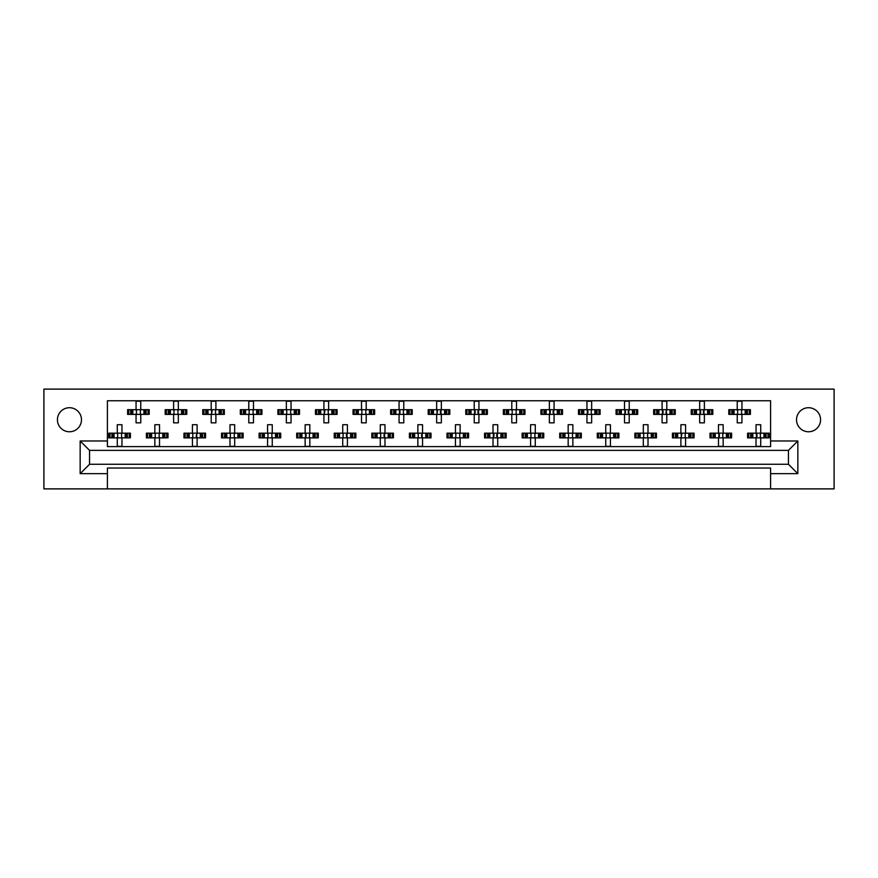 <?xml version="1.0" encoding="UTF-8"?>
<svg xmlns="http://www.w3.org/2000/svg" width="878" height="878" viewBox="0 0 878 878"><rect width="100%" height="100%" fill="white"/><g stroke="black" fill="none" stroke-linecap="round" stroke-linejoin="round"><path stroke-width="1.32" d="M808.55 431.767A12.029 12.029 0 0 1 796.522 419.739A12.029 12.029 0 0 1 808.55 407.721A12.029 12.029 0 0 1 820.568 419.739A12.029 12.029 0 0 1 808.55 431.767M69.45 431.767A12.029 12.029 0 0 1 57.432 419.739A12.029 12.029 0 0 1 69.45 407.721A12.029 12.029 0 0 1 81.478 419.739A12.029 12.029 0 0 1 69.45 431.767M770.599 488.881L834.1 488.881L834.1 389.119L43.9 389.119L43.9 488.881L770.599 488.881L770.599 468.029L107.401 468.029L107.401 473.659L80.161 473.659L80.161 440.975L107.401 440.975L107.401 400.763L770.599 400.763L770.599 440.975L797.839 440.975L797.839 473.659L770.599 473.659M107.401 488.881L107.401 473.659M128.792 414.383L128.792 409.697L127.595 409.697L127.595 414.383L130.668 414.383L127.595 414.383L127.595 409.697L132.841 409.697L132.841 414.383L131.513 414.383L131.513 409.697L136.057 409.697L136.057 401.235L140.754 401.235L140.754 409.697L145.287 409.697L145.287 414.383L143.959 414.383L143.959 409.697L149.205 409.697L149.205 414.383L149.205 409.697L148.009 409.697L148.009 414.383L146.143 414.383L148.009 414.383M128.792 409.697L130.668 409.697L130.668 414.383L136.057 414.383L136.057 422.845L140.754 422.845L140.754 414.383L146.143 414.383L146.143 409.697L148.009 409.697M166.359 414.383L166.359 409.697L165.174 409.697L165.174 414.383L168.236 414.383L165.174 414.383L165.174 409.697L170.42 409.697L170.42 414.383L169.092 414.383L169.092 409.697L173.624 409.697L173.624 401.235L178.322 401.235L178.322 409.697L182.854 409.697L182.854 414.383L181.526 414.383L181.526 409.697L186.784 409.697L186.784 414.383L186.784 409.697L185.587 409.697L185.587 414.383L183.711 414.383L185.587 414.383M166.359 409.697L168.236 409.697L168.236 414.383L173.624 414.383L173.624 422.845L178.322 422.845L178.322 414.383L183.711 414.383L183.711 409.697L185.587 409.697M203.937 414.383L203.937 409.697L202.752 409.697L202.752 414.383L202.752 409.697L205.814 409.697L205.814 414.383L202.752 414.383L211.203 414.383L211.203 422.845L215.9 422.845L215.9 414.383L220.433 414.383L219.105 414.383L219.105 409.697L220.433 409.697L220.433 414.383L224.351 414.383L224.351 409.697L224.351 414.383L221.289 414.383L221.289 409.697L224.351 409.697L223.166 409.697L223.166 414.383M203.937 409.697L207.998 409.697L207.998 414.383L206.67 414.383L206.67 409.697L211.203 409.697L211.203 401.235L215.9 401.235L215.9 409.697L223.166 409.697M241.516 414.383L241.516 409.697L240.32 409.697L240.32 414.383L240.32 409.697L243.393 409.697L243.393 414.383L240.32 414.383L248.781 414.383L248.781 422.845L253.479 422.845L253.479 414.383L258.011 414.383L256.683 414.383L256.683 409.697L258.011 409.697L258.011 414.383L261.929 414.383L261.929 409.697L261.929 414.383L258.867 414.383L258.867 409.697L261.929 409.697L260.733 409.697L260.733 414.383M241.516 409.697L245.566 409.697L245.566 414.383L244.238 414.383L244.238 409.697L248.781 409.697L248.781 401.235L253.479 401.235L253.479 409.697L260.733 409.697M279.094 414.383L279.094 409.697L277.898 409.697L277.898 414.383L277.898 409.697L280.96 409.697L280.96 414.383L277.898 414.383L286.349 414.383L286.349 422.845L291.046 422.845L291.046 414.383L295.59 414.383L294.251 414.383L294.251 409.697L295.59 409.697L295.59 414.383L299.508 414.383L299.508 409.697L299.508 414.383L296.435 414.383L296.435 409.697L299.508 409.697L298.311 409.697L298.311 414.383M279.094 409.697L283.144 409.697L283.144 414.383L281.816 414.383L281.816 409.697L286.349 409.697L286.349 401.235L291.046 401.235L291.046 409.697L298.311 409.697M316.662 414.383L316.662 409.697L315.476 409.697L315.476 414.383L315.476 409.697L318.538 409.697L318.538 414.383L315.476 414.383L323.927 414.383L323.927 422.845L328.624 422.845L328.624 414.383L333.157 414.383L331.829 414.383L331.829 409.697L333.157 409.697L333.157 414.383L337.075 414.383L337.075 409.697L337.075 414.383L334.013 414.383L334.013 409.697L337.075 409.697L335.89 409.697L335.89 414.383M316.662 409.697L320.722 409.697L320.722 414.383L319.394 414.383L319.394 409.697L323.927 409.697L323.927 401.235L328.624 401.235L328.624 409.697L335.89 409.697M354.24 414.383L354.24 409.697L353.044 409.697L353.044 414.383L353.044 409.697L356.117 409.697L356.117 414.383L353.044 414.383L361.506 414.383L361.506 422.845L366.203 422.845L366.203 414.383L370.736 414.383L369.408 414.383L369.408 409.697L370.736 409.697L370.736 414.383L374.654 414.383L374.654 409.697L374.654 414.383L371.592 414.383L371.592 409.697L374.654 409.697L373.457 409.697L373.457 414.383M354.24 409.697L358.29 409.697L358.29 414.383L356.962 414.383L356.962 409.697L361.506 409.697L361.506 401.235L366.203 401.235L366.203 409.697L373.457 409.697M391.818 414.383L391.818 409.697L390.622 409.697L390.622 414.383L390.622 409.697L393.684 409.697L393.684 414.383L390.622 414.383L399.073 414.383L399.073 422.845L403.77 422.845L403.77 414.383L408.314 414.383L406.986 414.383L406.986 409.697L408.314 409.697L408.314 414.383L412.232 414.383L412.232 409.697L412.232 414.383L409.159 414.383L409.159 409.697L412.232 409.697L411.036 409.697L411.036 414.383M391.818 409.697L395.868 409.697L395.868 414.383L394.54 414.383L394.54 409.697L399.073 409.697L399.073 401.235L403.77 401.235L403.77 409.697L411.036 409.697M429.386 414.383L429.386 409.697L428.201 409.697L428.201 414.383L428.201 409.697L431.263 409.697L431.263 414.383L428.201 414.383L436.651 414.383L436.651 422.845L441.349 422.845L441.349 414.383L445.881 414.383L444.553 414.383L444.553 409.697L445.881 409.697L445.881 414.383L449.799 414.383L449.799 409.697L449.799 414.383L446.737 414.383L446.737 409.697L449.799 409.697L448.614 409.697L448.614 414.383M429.386 409.697L433.447 409.697L433.447 414.383L432.119 414.383L432.119 409.697L436.651 409.697L436.651 401.235L441.349 401.235L441.349 409.697L448.614 409.697M466.964 414.383L466.964 409.697L465.768 409.697L465.768 414.383L465.768 409.697L468.841 409.697L468.841 414.383L465.768 414.383L474.23 414.383L474.23 422.845L478.927 422.845L478.927 414.383L483.46 414.383L482.132 414.383L482.132 409.697L483.46 409.697L483.46 414.383L487.378 414.383L487.378 409.697L487.378 414.383L484.316 414.383L484.316 409.697L487.378 409.697L486.182 409.697L486.182 414.383M466.964 409.697L471.014 409.697L471.014 414.383L469.686 414.383L469.686 409.697L474.23 409.697L474.23 401.235L478.927 401.235L478.927 409.697L486.182 409.697M504.543 414.383L504.543 409.697L503.346 409.697L503.346 414.383L503.346 409.697L506.408 409.697L506.408 414.383L503.346 414.383L511.797 414.383L511.797 422.845L516.494 422.845L516.494 414.383L521.038 414.383L519.71 414.383L519.71 409.697L521.038 409.697L521.038 414.383L524.956 414.383L524.956 409.697L524.956 414.383L521.883 414.383L521.883 409.697L524.956 409.697L523.76 409.697L523.76 414.383M504.543 409.697L508.592 409.697L508.592 414.383L507.264 414.383L507.264 409.697L511.797 409.697L511.797 401.235L516.494 401.235L516.494 409.697L523.76 409.697M542.11 414.383L542.11 409.697L540.925 409.697L540.925 414.383L540.925 409.697L543.987 409.697L543.987 414.383L540.925 414.383L549.376 414.383L549.376 422.845L554.073 422.845L554.073 414.383L558.606 414.383L557.278 414.383L557.278 409.697L558.606 409.697L558.606 414.383L562.524 414.383L562.524 409.697L562.524 414.383L559.462 414.383L559.462 409.697L562.524 409.697L561.338 409.697L561.338 414.383M542.11 409.697L546.171 409.697L546.171 414.383L544.843 414.383L544.843 409.697L549.376 409.697L549.376 401.235L554.073 401.235L554.073 409.697L561.338 409.697M579.689 414.383L579.689 409.697L578.492 409.697L578.492 414.383L578.492 409.697L581.565 409.697L581.565 414.383L578.492 414.383L586.954 414.383L586.954 422.845L591.651 422.845L591.651 414.383L596.184 414.383L594.856 414.383L594.856 409.697L596.184 409.697L596.184 414.383L600.102 414.383L600.102 409.697L600.102 414.383L597.04 414.383L597.04 409.697L600.102 409.697L598.906 409.697L598.906 414.383M579.689 409.697L583.749 409.697L583.749 414.383L582.41 414.383L582.41 409.697L586.954 409.697L586.954 401.235L591.651 401.235L591.651 409.697L598.906 409.697M617.267 414.383L617.267 409.697L616.071 409.697L616.071 414.383L616.071 409.697L619.133 409.697L619.133 414.383L616.071 414.383L624.521 414.383L624.521 422.845L629.219 422.845L629.219 414.383L633.762 414.383L632.434 414.383L632.434 409.697L633.762 409.697L633.762 414.383L637.68 414.383L637.68 409.697L637.68 414.383L634.607 414.383L634.607 409.697L637.68 409.697L636.484 409.697L636.484 414.383M617.267 409.697L621.317 409.697L621.317 414.383L619.989 414.383L619.989 409.697L624.521 409.697L624.521 401.235L629.219 401.235L629.219 409.697L636.484 409.697M654.834 414.383L654.834 409.697L653.649 409.697L653.649 414.383L653.649 409.697L656.711 409.697L656.711 414.383L653.649 414.383L662.1 414.383L662.1 422.845L666.797 422.845L666.797 414.383L671.33 414.383L670.002 414.383L670.002 409.697L671.33 409.697L671.33 414.383L675.248 414.383L675.248 409.697L675.248 414.383L672.186 414.383L672.186 409.697L675.248 409.697L674.063 409.697L674.063 414.383M654.834 409.697L658.895 409.697L658.895 414.383L657.567 414.383L657.567 409.697L662.1 409.697L662.1 401.235L666.797 401.235L666.797 409.697L674.063 409.697M692.413 414.383L692.413 409.697L691.216 409.697L691.216 414.383L691.216 409.697L694.289 409.697L694.289 414.383L691.216 414.383L699.678 414.383L699.678 422.845L704.375 422.845L704.375 414.383L708.908 414.383L707.58 414.383L707.58 409.697L708.908 409.697L708.908 414.383L712.826 414.383L712.826 409.697L712.826 414.383L709.764 414.383L709.764 409.697L712.826 409.697L711.641 409.697L711.641 414.383M692.413 409.697L696.473 409.697L696.473 414.383L695.146 414.383L695.146 409.697L699.678 409.697L699.678 401.235L704.375 401.235L704.375 409.697L711.641 409.697M729.991 414.383L729.991 409.697L728.795 409.697L728.795 414.383L728.795 409.697L731.857 409.697L731.857 414.383L728.795 414.383L737.246 414.383L737.246 422.845L741.943 422.845L741.943 414.383L746.487 414.383L745.159 414.383L745.159 409.697L746.487 409.697L746.487 414.383L750.405 414.383L750.405 409.697L750.405 414.383L747.332 414.383L747.332 409.697L750.405 409.697L749.208 409.697L749.208 414.383M729.991 409.697L734.041 409.697L734.041 414.383L732.713 414.383L732.713 409.697L737.246 409.697L737.246 401.235L741.943 401.235L741.943 409.697L749.208 409.697M110.002 437.87L110.002 433.172L108.806 433.172L108.806 437.87L111.879 437.87L108.806 437.87L108.806 433.172L114.063 433.172L114.063 437.87L112.724 437.87L112.724 433.172L117.268 433.172L117.268 424.722L121.965 424.722L121.965 433.172L126.498 433.172L126.498 437.87L125.17 437.87L125.17 433.172L130.416 433.172L130.416 437.87L130.416 433.172L129.22 433.172L129.22 437.87L127.354 437.87L129.22 437.87M110.002 433.172L111.879 433.172L111.879 437.87L117.268 437.87L117.268 446.331L121.965 446.331L121.965 437.87L127.354 437.87L127.354 433.172L129.22 433.172M147.581 437.87L147.581 433.172L146.385 433.172L146.385 437.87L149.447 437.87L146.385 437.87L146.385 433.172L151.631 433.172L151.631 437.87L150.303 437.87L150.303 433.172L154.835 433.172L154.835 424.722L159.533 424.722L159.533 433.172L164.076 433.172L164.076 437.87L162.748 437.87L162.748 433.172L167.994 433.172L167.994 437.87L167.994 433.172L166.798 433.172L166.798 437.87L164.921 437.87L166.798 437.87M147.581 433.172L149.447 433.172L149.447 437.87L154.835 437.87L154.835 446.331L159.533 446.331L159.533 437.87L164.921 437.87L164.921 433.172L166.798 433.172M185.148 437.87L185.148 433.172L183.963 433.172L183.963 437.87L183.963 433.172L187.025 433.172L187.025 437.87L183.963 437.87L192.414 437.87L192.414 446.331L197.111 446.331L197.111 437.87L201.644 437.87L200.316 437.87L200.316 433.172L201.644 433.172L201.644 437.87L205.562 437.87L205.562 433.172L205.562 437.87L202.5 437.87L202.5 433.172L205.562 433.172L204.376 433.172L204.376 437.87M185.148 433.172L189.209 433.172L189.209 437.87L187.881 437.87L187.881 433.172L192.414 433.172L192.414 424.722L197.111 424.722L197.111 433.172L204.376 433.172M222.727 437.87L222.727 433.172L221.53 433.172L221.53 437.87L221.53 433.172L224.603 433.172L224.603 437.87L221.53 437.87L229.992 437.87L229.992 446.331L234.689 446.331L234.689 437.87L239.222 437.87L237.894 437.87L237.894 433.172L239.222 433.172L239.222 437.87L243.14 437.87L243.14 433.172L243.14 437.87L240.078 437.87L240.078 433.172L243.14 433.172L241.944 433.172L241.944 437.87M222.727 433.172L226.787 433.172L226.787 437.87L225.459 437.87L225.459 433.172L229.992 433.172L229.992 424.722L234.689 424.722L234.689 433.172L241.944 433.172M260.305 437.87L260.305 433.172L259.109 433.172L259.109 437.87L259.109 433.172L262.171 433.172L262.171 437.87L259.109 437.87L267.56 437.87L267.56 446.331L272.257 446.331L272.257 437.87L276.8 437.87L275.472 437.87L275.472 433.172L276.8 433.172L276.8 437.87L280.719 437.87L280.719 433.172L280.719 437.87L277.646 437.87L277.646 433.172L280.719 433.172L279.522 433.172L279.522 437.87M260.305 433.172L264.355 433.172L264.355 437.87L263.027 437.87L263.027 433.172L267.56 433.172L267.56 424.722L272.257 424.722L272.257 433.172L279.522 433.172M297.872 437.87L297.872 433.172L296.687 433.172L296.687 437.87L296.687 433.172L299.749 433.172L299.749 437.87L296.687 437.87L305.138 437.87L305.138 446.331L309.835 446.331L309.835 437.87L314.368 437.87L313.04 437.87L313.04 433.172L314.368 433.172L314.368 437.87L318.286 437.87L318.286 433.172L318.286 437.87L315.224 437.87L315.224 433.172L318.286 433.172L317.101 433.172L317.101 437.87M297.872 433.172L301.933 433.172L301.933 437.87L300.605 437.87L300.605 433.172L305.138 433.172L305.138 424.722L309.835 424.722L309.835 433.172L317.101 433.172M335.451 437.87L335.451 433.172L334.255 433.172L334.255 437.87L334.255 433.172L337.328 433.172L337.328 437.87L334.255 437.87L342.716 437.87L342.716 446.331L347.414 446.331L347.414 437.87L351.946 437.87L350.618 437.87L350.618 433.172L351.946 433.172L351.946 437.87L355.864 437.87L355.864 433.172L355.864 437.87L352.802 437.87L352.802 433.172L355.864 433.172L354.679 433.172L354.679 437.87M335.451 433.172L339.512 433.172L339.512 437.87L338.184 437.87L338.184 433.172L342.716 433.172L342.716 424.722L347.414 424.722L347.414 433.172L354.679 433.172M373.029 437.87L373.029 433.172L371.833 433.172L371.833 437.87L371.833 433.172L374.906 433.172L374.906 437.87L371.833 437.87L380.284 437.87L380.284 446.331L384.981 446.331L384.981 437.87L389.525 437.87L388.197 437.87L388.197 433.172L389.525 433.172L389.525 437.87L393.443 437.87L393.443 433.172L393.443 437.87L390.37 437.87L390.37 433.172L393.443 433.172L392.246 433.172L392.246 437.87M373.029 433.172L377.079 433.172L377.079 437.87L375.751 437.87L375.751 433.172L380.284 433.172L380.284 424.722L384.981 424.722L384.981 433.172L392.246 433.172M410.597 437.87L410.597 433.172L409.411 433.172L409.411 437.87L409.411 433.172L412.473 433.172L412.473 437.87L409.411 437.87L417.862 437.87L417.862 446.331L422.559 446.331L422.559 437.87L427.092 437.87L425.764 437.87L425.764 433.172L427.092 433.172L427.092 437.87L431.01 437.87L431.01 433.172L431.01 437.87L427.948 437.87L427.948 433.172L431.01 433.172L429.825 433.172L429.825 437.87M410.597 433.172L414.657 433.172L414.657 437.87L413.329 437.87L413.329 433.172L417.862 433.172L417.862 424.722L422.559 424.722L422.559 433.172L429.825 433.172M448.175 437.87L448.175 433.172L446.99 433.172L446.99 437.87L446.99 433.172L450.052 433.172L450.052 437.87L446.99 437.87L455.441 437.87L455.441 446.331L460.138 446.331L460.138 437.87L464.671 437.87L463.343 437.87L463.343 433.172L464.671 433.172L464.671 437.87L468.589 437.87L468.589 433.172L468.589 437.87L465.527 437.87L465.527 433.172L468.589 433.172L467.403 433.172L467.403 437.87M448.175 433.172L452.236 433.172L452.236 437.87L450.908 437.87L450.908 433.172L455.441 433.172L455.441 424.722L460.138 424.722L460.138 433.172L467.403 433.172M485.753 437.87L485.753 433.172L484.557 433.172L484.557 437.87L484.557 433.172L487.63 433.172L487.63 437.87L484.557 437.87L493.019 437.87L493.019 446.331L497.716 446.331L497.716 437.87L502.249 437.87L500.921 437.87L500.921 433.172L502.249 433.172L502.249 437.87L506.167 437.87L506.167 433.172L506.167 437.87L503.094 437.87L503.094 433.172L506.167 433.172L504.971 433.172L504.971 437.87M485.753 433.172L489.803 433.172L489.803 437.87L488.475 437.87L488.475 433.172L493.019 433.172L493.019 424.722L497.716 424.722L497.716 433.172L504.971 433.172M523.321 437.87L523.321 433.172L522.136 433.172L522.136 437.87L522.136 433.172L525.198 433.172L525.198 437.87L522.136 437.87L530.586 437.87L530.586 446.331L535.284 446.331L535.284 437.87L539.816 437.87L538.488 437.87L538.488 433.172L539.816 433.172L539.816 437.87L543.745 437.87L543.745 433.172L543.745 437.87L540.672 437.87L540.672 433.172L543.745 433.172L542.549 433.172L542.549 437.87M523.321 433.172L527.382 433.172L527.382 437.87L526.054 437.87L526.054 433.172L530.586 433.172L530.586 424.722L535.284 424.722L535.284 433.172L542.549 433.172M560.899 437.87L560.899 433.172L559.714 433.172L559.714 437.87L559.714 433.172L562.776 433.172L562.776 437.87L559.714 437.87L568.165 437.87L568.165 446.331L572.862 446.331L572.862 437.87L577.395 437.87L576.067 437.87L576.067 433.172L577.395 433.172L577.395 437.87L581.313 437.87L581.313 433.172L581.313 437.87L578.251 437.87L578.251 433.172L581.313 433.172L580.128 433.172L580.128 437.87M560.899 433.172L564.96 433.172L564.96 437.87L563.632 437.87L563.632 433.172L568.165 433.172L568.165 424.722L572.862 424.722L572.862 433.172L580.128 433.172M598.478 437.87L598.478 433.172L597.281 433.172L597.281 437.87L597.281 433.172L600.354 433.172L600.354 437.87L597.281 437.87L605.743 437.87L605.743 446.331L610.44 446.331L610.44 437.87L614.973 437.87L613.645 437.87L613.645 433.172L614.973 433.172L614.973 437.87L618.891 437.87L618.891 433.172L618.891 437.87L615.829 437.87L615.829 433.172L618.891 433.172L617.695 433.172L617.695 437.87M598.478 433.172L602.527 433.172L602.527 437.87L601.2 437.87L601.2 433.172L605.743 433.172L605.743 424.722L610.44 424.722L610.44 433.172L617.695 433.172M636.056 437.87L636.056 433.172L634.86 433.172L634.86 437.87L634.86 433.172L637.922 433.172L637.922 437.87L634.86 437.87L643.311 437.87L643.311 446.331L648.008 446.331L648.008 437.87L652.541 437.87L651.213 437.87L651.213 433.172L652.541 433.172L652.541 437.87L656.47 437.87L656.47 433.172L656.47 437.87L653.397 437.87L653.397 433.172L656.47 433.172L655.273 433.172L655.273 437.87M636.056 433.172L640.106 433.172L640.106 437.87L638.778 437.87L638.778 433.172L643.311 433.172L643.311 424.722L648.008 424.722L648.008 433.172L655.273 433.172M673.624 437.87L673.624 433.172L672.438 433.172L672.438 437.87L672.438 433.172L675.5 433.172L675.5 437.87L672.438 437.87L680.889 437.87L680.889 446.331L685.586 446.331L685.586 437.87L690.119 437.87L688.791 437.87L688.791 433.172L690.119 433.172L690.119 437.87L694.037 437.87L694.037 433.172L694.037 437.87L690.975 437.87L690.975 433.172L694.037 433.172L692.852 433.172L692.852 437.87M673.624 433.172L677.684 433.172L677.684 437.87L676.356 437.87L676.356 433.172L680.889 433.172L680.889 424.722L685.586 424.722L685.586 433.172L692.852 433.172M711.202 437.87L711.202 433.172L710.006 433.172L710.006 437.87L710.006 433.172L713.079 433.172L713.079 437.87L710.006 437.87L718.467 437.87L718.467 446.331L723.165 446.331L723.165 437.87L727.697 437.87L726.369 437.87L726.369 433.172L727.697 433.172L727.697 437.87L731.615 437.87L731.615 433.172L731.615 437.87L728.553 437.87L728.553 433.172L731.615 433.172L730.419 433.172L730.419 437.87M711.202 433.172L715.252 433.172L715.252 437.87L713.924 437.87L713.924 433.172L718.467 433.172L718.467 424.722L723.165 424.722L723.165 433.172L730.419 433.172M748.78 437.87L748.78 433.172L747.584 433.172L747.584 437.87L747.584 433.172L750.646 433.172L750.646 437.87L747.584 437.87L756.035 437.87L756.035 446.331L760.732 446.331L760.732 437.87L765.276 437.87L763.937 437.87L763.937 433.172L765.276 433.172L765.276 437.87L769.194 437.87L769.194 433.172L769.194 437.87L766.121 437.87L766.121 433.172L769.194 433.172L767.998 433.172L767.998 437.87M748.78 433.172L752.83 433.172L752.83 437.87L751.502 437.87L751.502 433.172L756.035 433.172L756.035 424.722L760.732 424.722L760.732 433.172L767.998 433.172M107.401 440.975L107.401 446.606L770.599 446.606L770.599 440.975M788.444 464.264L788.444 450.37L89.556 450.37L89.556 464.264L788.444 464.264L797.839 473.659M80.161 440.975L89.556 450.37M788.444 450.37L797.839 440.975M89.556 464.264L80.161 473.659M117.652 434.039L117.652 437.014L117.652 434.039L116.796 433.172M121.965 437.87L117.268 437.87M121.965 433.172L117.268 433.172M121.57 437.014L121.57 434.039L121.57 437.014L122.426 437.87M122.426 433.172L121.57 434.039M116.796 437.87L117.652 437.014M136.441 410.553L136.441 413.527L136.441 410.553L135.585 409.697M140.754 414.383L136.057 414.383M140.754 409.697L136.057 409.697M140.359 413.527L140.359 410.553L140.359 413.527L141.215 414.383M141.215 409.697L140.359 410.553M135.585 414.383L136.441 413.527M155.23 434.039L155.23 437.014L155.23 434.039L154.374 433.172M159.533 437.87L154.835 437.87M159.533 433.172L154.835 433.172M159.148 437.014L159.148 434.039L159.148 437.014L160.005 437.87M160.005 433.172L159.148 434.039M154.374 437.87L155.23 437.014M192.809 434.039L192.809 437.014L192.809 434.039L191.942 433.172M197.111 437.87L192.414 437.87M197.111 433.172L192.414 433.172M196.727 437.014L196.167 436.465L196.727 434.039L196.727 437.014L197.583 437.87M197.583 433.172L196.727 434.039M191.942 437.87L192.809 437.014M230.376 434.039L230.376 437.014L230.376 434.039L229.52 433.172M234.689 437.87L229.992 437.87M234.689 433.172L229.992 433.172M234.294 437.014L234.294 434.039L234.294 437.014L235.161 437.87M235.161 433.172L234.294 434.039M229.52 437.87L230.376 437.014M267.955 434.039L267.955 437.014L267.955 434.039L267.099 433.172M272.257 437.87L267.56 437.87M272.257 433.172L267.56 433.172M271.873 437.014L271.873 434.039L271.873 437.014L272.729 437.87M272.729 433.172L271.873 434.039M267.099 437.87L267.955 437.014M306.082 434.588L306.082 436.465L306.082 434.588L304.666 433.172M309.835 437.87L305.138 437.87M309.835 433.172L305.138 433.172M309.451 437.014L309.451 434.039L309.451 437.014L310.307 437.87M310.307 433.172L309.451 434.039M304.666 437.87L306.082 436.465M343.1 434.039L343.1 437.014L343.1 434.039L342.244 433.172M347.414 437.87L342.716 437.87M346.47 434.588L346.47 436.465L347.019 434.039L347.019 437.014L347.886 437.87M347.414 433.172L342.716 433.172M347.886 433.172L347.019 434.039M342.244 437.87L343.1 437.014M346.47 436.465L347.019 437.014M380.679 434.039L380.679 437.014L380.679 434.039L379.823 433.172M384.981 437.87L380.284 437.87M384.048 434.588L384.048 436.465L384.597 434.039L384.597 437.014L385.453 437.87M384.981 433.172L380.284 433.172M385.453 433.172L384.597 434.039M379.823 437.87L380.679 437.014M384.048 436.465L384.597 437.014M418.257 434.039L418.257 437.014L418.257 434.039L417.39 433.172M422.559 437.87L417.862 437.87M421.627 434.588L421.627 436.465L422.175 434.039L422.175 437.014L423.031 437.87M422.559 433.172L417.862 433.172M423.031 433.172L422.175 434.039M417.39 437.87L418.257 437.014M421.627 436.465L422.175 437.014M174.02 410.553L174.02 413.527L174.02 410.553L173.153 409.697M178.322 414.383L173.624 414.383M178.322 409.697L173.624 409.697M177.938 413.527L177.938 410.553L177.938 413.527L178.794 414.383M178.794 409.697L177.938 410.553M173.153 414.383L174.02 413.527M211.587 410.553L212.147 411.102L211.587 413.527L211.587 410.553L210.731 409.697M215.9 414.383L211.203 414.383M215.9 409.697L211.203 409.697M215.505 413.527L215.505 410.553L215.505 413.527L216.372 414.383M216.372 409.697L215.505 410.553M210.731 414.383L211.587 413.527M249.165 410.553L249.165 413.527L249.165 410.553L248.309 409.697M253.479 414.383L248.781 414.383M253.479 409.697L248.781 409.697M253.083 413.527L253.083 410.553L253.083 413.527L253.94 414.383M253.94 409.697L253.083 410.553M248.309 414.383L249.165 413.527M286.744 410.553L286.744 413.527L286.744 410.553L285.888 409.697M291.046 414.383L286.349 414.383M291.046 409.697L286.349 409.697M290.662 413.527L290.662 410.553L290.662 413.527L291.518 414.383M291.518 409.697L290.662 410.553M285.888 414.383L286.744 413.527M324.311 410.553L324.871 411.102L324.311 413.527L324.311 410.553L323.455 409.697M328.624 414.383L323.927 414.383M328.624 409.697L323.927 409.697M328.229 413.527L328.229 410.553L328.229 413.527L329.096 414.383M329.096 409.697L328.229 410.553M323.455 414.383L324.311 413.527M361.89 410.553L361.89 413.527L361.89 410.553L361.034 409.697M366.203 414.383L361.506 414.383M366.203 409.697L361.506 409.697M365.808 413.527L365.808 410.553L365.808 413.527L366.664 414.383M366.664 409.697L365.808 410.553M361.034 414.383L361.89 413.527M400.017 411.102L400.017 412.978L400.017 411.102L398.612 409.697M403.77 414.383L399.073 414.383M403.77 409.697L399.073 409.697M403.386 413.527L403.386 410.553L403.386 413.527L404.242 414.383M404.242 409.697L403.386 410.553M398.612 414.383L400.017 412.978M455.825 434.039L455.825 437.014L455.825 434.039L454.969 433.172M460.138 437.87L455.441 437.87M460.138 433.172L455.441 433.172M459.743 437.014L459.743 434.039L459.743 437.014L460.61 437.87M460.61 433.172L459.743 434.039M454.969 437.87L455.825 437.014M493.952 434.588L493.952 436.465L493.952 434.588L492.547 433.172M497.716 437.87L493.019 437.87M496.772 434.588L496.772 436.465L497.321 434.039L497.321 437.014L498.177 437.87M497.716 433.172L493.019 433.172M498.177 433.172L497.321 434.039M492.547 437.87L493.952 436.465M496.772 436.465L497.321 437.014M530.981 434.039L530.981 437.014L530.981 434.039L530.114 433.172M535.284 437.87L530.586 437.87M535.284 433.172L530.586 433.172M534.9 437.014L534.9 434.039L534.9 437.014L535.756 437.87M535.756 433.172L534.9 434.039M530.114 437.87L530.981 437.014M437.035 410.553L437.595 411.102L437.035 413.527L437.035 410.553L436.179 409.697M441.349 414.383L436.651 414.383M440.405 411.102L440.405 412.978L440.965 410.553L440.965 413.527L441.821 414.383M441.349 409.697L436.651 409.697M441.821 409.697L440.965 410.553M436.179 414.383L437.035 413.527M440.405 412.978L440.965 413.527M475.163 411.102L475.163 412.978L475.163 411.102L473.758 409.697M478.927 414.383L474.23 414.383M477.983 411.102L477.983 412.978L478.532 410.553L478.532 413.527L479.388 414.383M478.927 409.697L474.23 409.697M479.388 409.697L478.532 410.553M473.758 414.383L475.163 412.978M477.983 412.978L478.532 413.527M512.192 410.553L512.192 413.527L512.192 410.553L511.336 409.697M516.494 414.383L511.797 414.383M516.494 409.697L511.797 409.697M516.11 413.527L516.11 410.553L516.11 413.527L516.966 414.383M516.966 409.697L516.11 410.553M511.336 414.383L512.192 413.527M568.549 434.039L568.549 437.014L568.549 434.039L567.693 433.172M572.862 437.87L568.165 437.87M572.862 433.172L568.165 433.172M572.467 437.014L572.467 434.039L572.467 437.014L573.334 437.87M573.334 433.172L572.467 434.039M567.693 437.87L568.549 437.014M606.127 434.039L606.127 437.014L606.127 434.039L605.271 433.172M610.44 437.87L605.743 437.87M610.44 433.172L605.743 433.172M610.045 437.014L610.045 434.039L610.045 437.014L610.901 437.87M610.901 433.172L610.045 434.039M605.271 437.87L606.127 437.014M643.706 434.039L643.706 437.014L643.706 434.039L642.839 433.172M648.008 437.87L643.311 437.87M648.008 433.172L643.311 433.172M647.624 437.014L647.624 434.039L647.624 437.014L648.48 437.87M648.48 433.172L647.624 434.039M642.839 437.87L643.706 437.014M550.319 411.102L550.319 412.978L550.319 411.102L548.904 409.697M554.073 414.383L549.376 414.383M553.129 411.102L553.129 412.978L553.689 410.553L553.689 413.527L554.545 414.383M554.073 409.697L549.376 409.697M554.545 409.697L553.689 410.553M548.904 414.383L550.319 412.978M553.129 412.978L553.689 413.527M587.887 411.102L587.887 412.978L587.887 411.102L586.482 409.697M591.651 414.383L586.954 414.383M591.651 409.697L586.954 409.697M591.256 413.527L591.256 410.553L591.256 413.527L592.112 414.383M592.112 409.697L591.256 410.553M586.482 414.383L587.887 412.978M625.465 411.102L625.465 412.978L625.465 411.102L624.06 409.697M629.219 414.383L624.521 414.383M628.286 411.102L628.286 412.978L628.835 410.553L628.835 413.527L629.691 414.383M629.219 409.697L624.521 409.697M629.691 409.697L628.835 410.553M624.06 414.383L625.465 412.978M628.286 412.978L628.835 413.527M681.273 434.039L681.833 434.588L681.273 437.014L681.273 434.039L680.417 433.172M685.586 437.87L680.889 437.87M685.586 433.172L680.889 433.172M685.191 437.014L685.191 434.039L685.191 437.014L686.058 437.87M686.058 433.172L685.191 434.039M680.417 437.87L681.273 437.014M719.4 434.588L719.4 436.465L719.4 434.588L717.995 433.172M723.165 437.87L718.467 437.87M723.165 433.172L718.467 433.172M722.77 437.014L722.77 434.039L722.77 437.014L723.626 437.87M723.626 433.172L722.77 434.039M717.995 437.87L719.4 436.465M756.979 434.588L756.979 436.465L756.979 434.588L755.574 433.172M760.732 437.87L756.035 437.87M760.732 433.172L756.035 433.172M760.348 437.014L760.348 434.039L760.348 437.014L761.204 437.87M761.204 433.172L760.348 434.039M755.574 437.87L756.979 436.465M663.044 411.102L663.044 412.978L663.044 411.102L661.628 409.697M666.797 414.383L662.1 414.383M666.797 409.697L662.1 409.697M666.413 413.527L665.853 412.978L666.413 410.553L666.413 413.527L667.269 414.383M667.269 409.697L666.413 410.553M661.628 414.383L663.044 412.978M700.611 411.102L700.611 412.978L700.611 411.102L699.206 409.697M704.375 414.383L699.678 414.383M703.432 411.102L703.432 412.978L703.98 410.553L703.98 413.527L704.847 414.383M704.375 409.697L699.678 409.697M704.847 409.697L703.98 410.553M699.206 414.383L700.611 412.978M703.432 412.978L703.98 413.527M737.641 410.553L737.641 413.527L737.641 410.553L736.785 409.697M741.943 414.383L737.246 414.383M741.943 409.697L737.246 409.697M741.559 413.527L741.559 410.553L741.559 413.527L742.415 414.383M742.415 409.697L741.559 410.553M736.785 414.383L737.641 413.527M305.533 437.014L305.533 434.039M399.468 413.527L399.468 410.553M493.403 437.014L493.403 434.039M474.614 413.527L474.614 410.553M549.771 413.527L549.771 410.553M587.338 413.527L587.338 410.553M624.916 413.527L624.916 410.553M718.852 437.014L718.852 434.039M756.43 437.014L756.43 434.039M662.495 413.527L662.495 410.553M700.062 413.527L700.062 410.553"/></g></svg>
